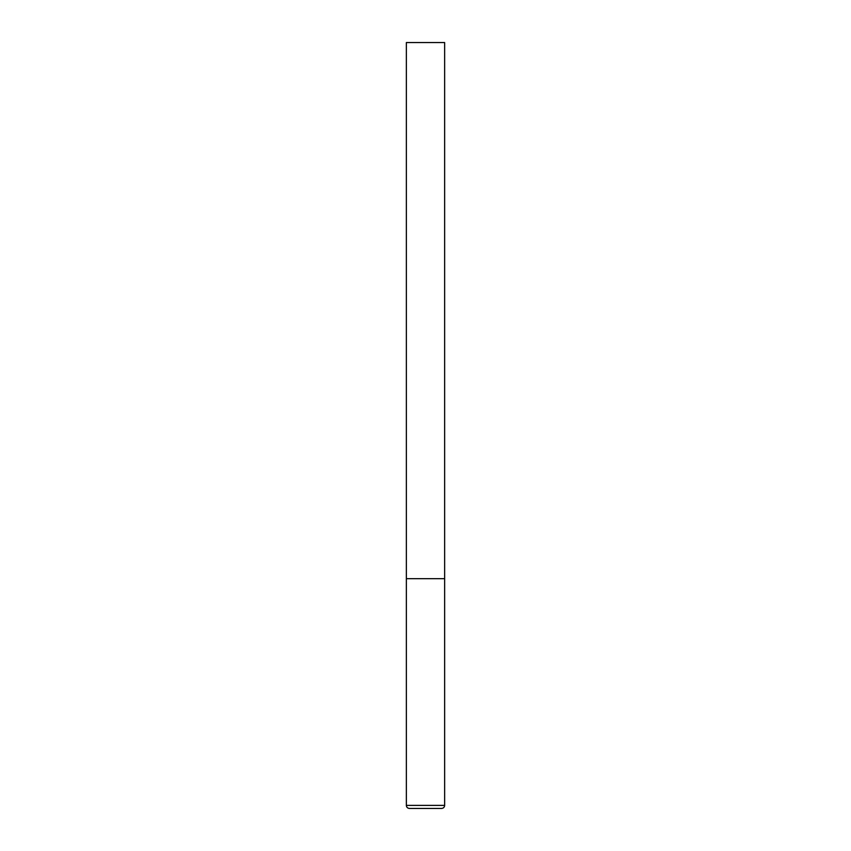 <?xml version="1.0" encoding="UTF-8"?>
<svg xmlns="http://www.w3.org/2000/svg" width="851" height="851" viewBox="0 0 851 851"><rect width="100%" height="100%" fill="white"/><g stroke="black" fill="none" stroke-linecap="round" stroke-linejoin="round"><path stroke-width="1.28" d="M444.647 805.386L444.647 578.68L406.352 578.68L444.647 578.68L444.647 42.55L406.352 42.55L406.352 805.386C406.512 807.227 407.533 808.248 409.416 808.45L441.584 808.45C443.467 808.248 444.488 807.227 444.647 805.386L406.352 805.386"/></g></svg>
